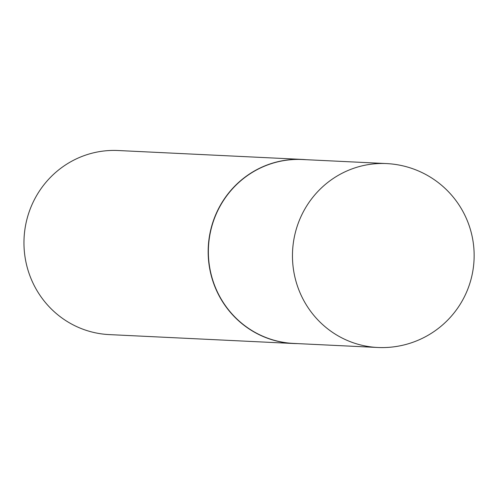 <?xml version="1.0" encoding="UTF-8"?>
<svg xmlns="http://www.w3.org/2000/svg" width="498" height="498" viewBox="0 0 498 498"><rect width="100%" height="100%" fill="white"/><g stroke="black" fill="none" stroke-linecap="round" stroke-linejoin="round"><path stroke-width="0.75" d="M268.142 164.751A92.055 89.621 92.8 0 0 209.309 265.004A92.055 89.621 92.8 0 0 293.559 343.415L377.646 347.48A92.055 89.621 -87.2 0 1 297.58 286.418A92.055 89.621 -87.2 0 1 352.235 168.816A92.055 89.621 -87.2 0 1 386.535 163.581L302.442 159.516A92.055 89.621 92.8 0 0 268.142 164.751M306.332 159.709A92.149 89.715 92.8 0 0 302.33 159.422A92.149 89.715 92.8 0 0 267.992 164.664A92.149 89.715 92.8 0 0 209.104 265.011A92.149 89.715 92.8 0 0 293.434 343.502A92.149 89.715 92.8 0 0 297.443 343.608M302.33 159.422L118.126 150.521A92.149 89.715 92.8 0 0 83.788 155.762A92.149 89.715 92.8 0 0 24.9 256.109A92.149 89.715 92.8 0 0 109.23 334.6L293.434 343.502M377.646 347.48A92.055 92.055 0 0 0 473.1 241.679A92.055 92.055 0 0 0 386.535 163.581"/></g></svg>
